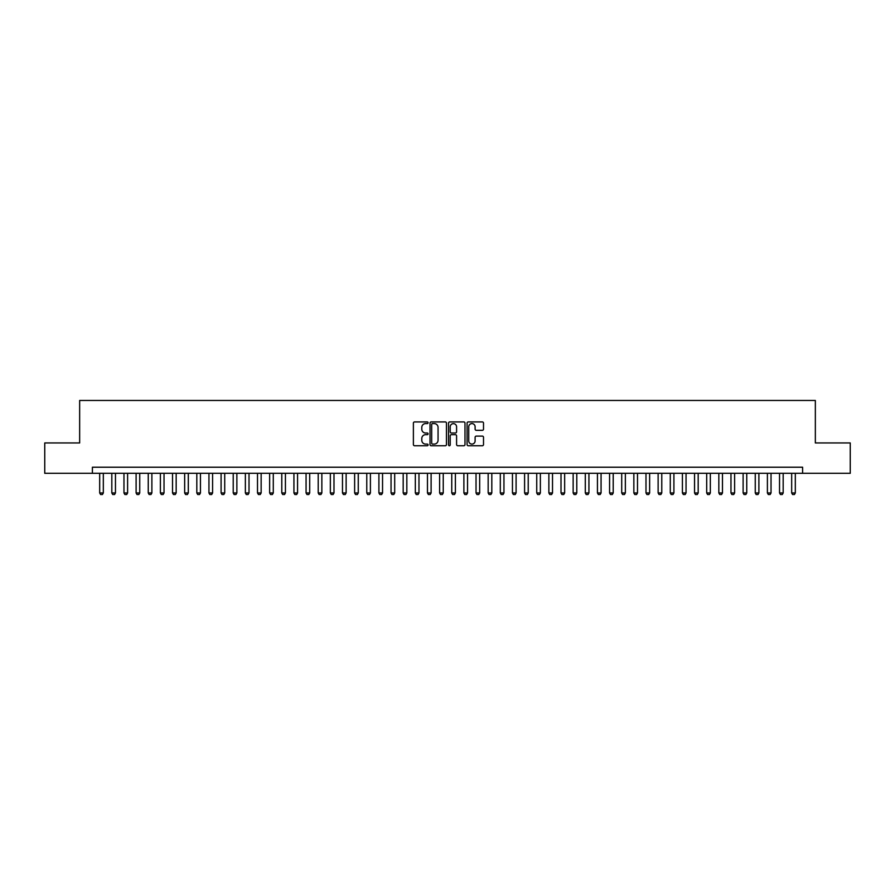 <?xml version="1.0" encoding="UTF-8"?>
<svg xmlns="http://www.w3.org/2000/svg" width="895" height="895" viewBox="0 0 895 895"><rect width="100%" height="100%" fill="white"/><g stroke="black" fill="none" stroke-linecap="round" stroke-linejoin="round"><path stroke-width="1.34" d="M428.078 422.764A0.839 0.839 0 0 0 427.239 421.925L414.586 421.925A1.197 1.197 0 0 0 413.389 423.122L413.389 444.569A1.197 1.197 0 0 0 414.586 445.755L427.239 445.755A0.839 0.839 0 0 0 428.078 444.927A0.839 0.839 0 0 0 427.239 444.088L425.606 444.088A3.815 3.815 0 0 1 421.791 440.273L421.791 438.494A3.815 3.815 0 0 1 425.606 434.679L427.239 434.679A0.839 0.839 0 0 0 428.078 433.84A0.839 0.839 0 0 0 427.239 433.012L425.606 433.012A3.815 3.815 0 0 1 421.791 429.197L421.791 427.407A3.815 3.815 0 0 1 425.606 423.592L427.239 423.592A0.839 0.839 0 0 0 428.078 422.764M482.327 430.327A1.197 1.197 0 0 0 483.513 429.13L483.513 423.122A1.197 1.197 0 0 0 482.327 421.925L468.264 421.925A1.197 1.197 0 0 0 467.078 423.122L467.078 444.569A1.197 1.197 0 0 0 468.264 445.755L482.327 445.755A1.197 1.197 0 0 0 483.513 444.569L483.513 437.297A1.197 1.197 0 0 0 482.327 436.111L476.308 436.111A1.197 1.197 0 0 0 475.111 437.297L475.111 440.899A3.188 3.188 0 0 1 471.933 444.088A3.188 3.188 0 0 1 468.745 440.899L468.745 426.781A3.188 3.188 0 0 1 471.933 423.592A3.188 3.188 0 0 1 475.111 426.781L475.111 429.13A1.197 1.197 0 0 0 476.308 430.327L482.327 430.327M92.398 473.298L44.75 473.298L44.75 442.947L79.655 442.947L79.655 400.457L815.345 400.457L815.345 442.947L850.25 442.947L850.25 473.298L802.602 473.298L802.602 467.224L92.398 467.224L92.398 473.298L802.602 473.298M446.46 423.122A1.197 1.197 0 0 0 445.262 421.925L431.2 421.925A1.197 1.197 0 0 0 430.014 423.122L430.014 444.569A1.197 1.197 0 0 0 431.2 445.755L445.262 445.755A1.197 1.197 0 0 0 446.46 444.569L446.46 423.122M449.737 421.925L463.8 421.925A1.197 1.197 0 0 1 464.986 423.122L464.986 444.569A1.197 1.197 0 0 1 463.8 445.755L457.781 445.755A1.197 1.197 0 0 1 456.584 444.569L456.584 435.865A1.197 1.197 0 0 0 455.398 434.679L451.404 434.679A1.197 1.197 0 0 0 450.207 435.865L450.207 444.927A0.839 0.839 0 0 1 449.379 445.755A0.839 0.839 0 0 1 448.54 444.927L448.54 423.122A1.197 1.197 0 0 1 449.737 421.925M432.52 423.592A0.839 0.839 0 0 0 431.681 424.431L431.681 443.26A0.839 0.839 0 0 0 432.52 444.088L434.243 444.088A3.815 3.815 0 0 0 438.058 440.273L438.058 427.407A3.815 3.815 0 0 0 434.243 423.592L432.52 423.592M456.584 426.837A3.188 3.188 0 0 0 453.396 423.648A3.188 3.188 0 0 0 450.207 426.837L450.207 431.815A1.197 1.197 0 0 0 451.404 433.012L455.398 433.012A1.197 1.197 0 0 0 456.584 431.815L456.584 426.837M99.681 473.298L99.681 492.966L103.328 492.966L103.328 473.298M103.328 492.966L102.41 494.543L100.598 494.543L99.681 492.966M111.819 473.298L111.819 492.966L115.466 492.966L115.466 473.298M115.466 492.966L114.56 494.543L112.736 494.543L111.819 492.966M123.969 473.298L123.969 492.966L127.605 492.966L127.605 473.298M127.605 492.966L126.698 494.543L124.875 494.543L123.969 492.966M136.107 473.298L136.107 492.966L139.743 492.966L139.743 473.298M139.743 492.966L138.837 494.543L137.013 494.543L136.107 492.966M148.246 473.298L148.246 492.966L151.881 492.966L151.881 473.298M151.881 492.966L150.975 494.543L149.152 494.543L148.246 492.966M160.384 473.298L160.384 492.966L164.031 492.966L164.031 473.298M164.031 492.966L163.114 494.543L161.29 494.543L160.384 492.966M172.522 473.298L172.522 492.966L176.17 492.966L176.17 473.298M176.17 492.966L175.252 494.543L173.44 494.543L172.522 492.966M184.661 473.298L184.661 492.966L188.308 492.966L188.308 473.298M188.308 492.966L187.402 494.543L185.578 494.543L184.661 492.966M196.81 473.298L196.81 492.966L200.446 492.966L200.446 473.298M200.446 492.966L199.54 494.543L197.717 494.543L196.81 492.966M208.949 473.298L208.949 492.966L212.585 492.966L212.585 473.298M212.585 492.966L211.679 494.543L209.855 494.543L208.949 492.966M221.087 473.298L221.087 492.966L224.723 492.966L224.723 473.298M224.723 492.966L223.817 494.543L221.994 494.543L221.087 492.966M233.226 473.298L233.226 492.966L236.873 492.966L236.873 473.298M236.873 492.966L235.956 494.543L234.132 494.543L233.226 492.966M245.364 473.298L245.364 492.966L249.011 492.966L249.011 473.298M249.011 492.966L248.094 494.543L246.282 494.543L245.364 492.966M257.503 473.298L257.503 492.966L261.15 492.966L261.15 473.298M261.15 492.966L260.232 494.543L258.42 494.543L257.503 492.966M269.641 473.298L269.641 492.966L273.288 492.966L273.288 473.298M273.288 492.966L272.382 494.543L270.558 494.543L269.641 492.966M281.791 473.298L281.791 492.966L285.427 492.966L285.427 473.298M285.427 492.966L284.52 494.543L282.697 494.543L281.791 492.966M293.929 473.298L293.929 492.966L297.565 492.966L297.565 473.298M297.565 492.966L296.659 494.543L294.835 494.543L293.929 492.966M306.068 473.298L306.068 492.966L309.704 492.966L309.704 473.298M309.704 492.966L308.797 494.543L306.974 494.543L306.068 492.966M318.206 473.298L318.206 492.966L321.853 492.966L321.853 473.298M321.853 492.966L320.936 494.543L319.112 494.543L318.206 492.966M330.344 473.298L330.344 492.966L333.992 492.966L333.992 473.298M333.992 492.966L333.074 494.543L331.262 494.543L330.344 492.966M342.483 473.298L342.483 492.966L346.13 492.966L346.13 473.298M346.13 492.966L345.224 494.543L343.4 494.543L342.483 492.966M354.633 473.298L354.633 492.966L358.268 492.966L358.268 473.298M358.268 492.966L357.362 494.543L355.539 494.543L354.633 492.966M366.771 473.298L366.771 492.966L370.407 492.966L370.407 473.298M370.407 492.966L369.501 494.543L367.677 494.543L366.771 492.966M378.909 473.298L378.909 492.966L382.545 492.966L382.545 473.298M382.545 492.966L381.639 494.543L379.816 494.543L378.909 492.966M391.048 473.298L391.048 492.966L394.695 492.966L394.695 473.298M394.695 492.966L393.778 494.543L391.954 494.543L391.048 492.966M403.186 473.298L403.186 492.966L406.833 492.966L406.833 473.298M406.833 492.966L405.916 494.543L404.104 494.543L403.186 492.966M415.325 473.298L415.325 492.966L418.972 492.966L418.972 473.298M418.972 492.966L418.066 494.543L416.242 494.543L415.325 492.966M427.463 473.298L427.463 492.966L431.11 492.966L431.11 473.298M431.11 492.966L430.204 494.543L428.381 494.543L427.463 492.966M439.613 473.298L439.613 492.966L443.249 492.966L443.249 473.298M443.249 492.966L442.343 494.543L440.519 494.543L439.613 492.966M451.751 473.298L451.751 492.966L455.387 492.966L455.387 473.298M455.387 492.966L454.481 494.543L452.657 494.543L451.751 492.966M463.89 473.298L463.89 492.966L467.537 492.966L467.537 473.298M467.537 492.966L466.619 494.543L464.796 494.543L463.89 492.966M476.028 473.298L476.028 492.966L479.675 492.966L479.675 473.298M479.675 492.966L478.758 494.543L476.934 494.543L476.028 492.966M488.167 473.298L488.167 492.966L491.814 492.966L491.814 473.298M491.814 492.966L490.896 494.543L489.084 494.543L488.167 492.966M500.305 473.298L500.305 492.966L503.952 492.966L503.952 473.298M503.952 492.966L503.046 494.543L501.222 494.543L500.305 492.966M512.455 473.298L512.455 492.966L516.091 492.966L516.091 473.298M516.091 492.966L515.184 494.543L513.361 494.543L512.455 492.966M524.593 473.298L524.593 492.966L528.229 492.966L528.229 473.298M528.229 492.966L527.323 494.543L525.499 494.543L524.593 492.966M536.731 473.298L536.731 492.966L540.367 492.966L540.367 473.298M540.367 492.966L539.461 494.543L537.638 494.543L536.731 492.966M548.87 473.298L548.87 492.966L552.517 492.966L552.517 473.298M552.517 492.966L551.6 494.543L549.776 494.543L548.87 492.966M561.008 473.298L561.008 492.966L564.655 492.966L564.655 473.298M564.655 492.966L563.738 494.543L561.926 494.543L561.008 492.966M573.147 473.298L573.147 492.966L576.794 492.966L576.794 473.298M576.794 492.966L575.888 494.543L574.064 494.543L573.147 492.966M585.296 473.298L585.296 492.966L588.932 492.966L588.932 473.298M588.932 492.966L588.026 494.543L586.203 494.543L585.296 492.966M597.435 473.298L597.435 492.966L601.071 492.966L601.071 473.298M601.071 492.966L600.165 494.543L598.341 494.543L597.435 492.966M609.573 473.298L609.573 492.966L613.209 492.966L613.209 473.298M613.209 492.966L612.303 494.543L610.479 494.543L609.573 492.966M621.712 473.298L621.712 492.966L625.359 492.966L625.359 473.298M625.359 492.966L624.441 494.543L622.618 494.543L621.712 492.966M633.85 473.298L633.85 492.966L637.497 492.966L637.497 473.298M637.497 492.966L636.58 494.543L634.768 494.543L633.85 492.966M645.989 473.298L645.989 492.966L649.636 492.966L649.636 473.298M649.636 492.966L648.718 494.543L646.906 494.543L645.989 492.966M658.127 473.298L658.127 492.966L661.774 492.966L661.774 473.298M661.774 492.966L660.868 494.543L659.044 494.543L658.127 492.966M670.277 473.298L670.277 492.966L673.913 492.966L673.913 473.298M673.913 492.966L673.006 494.543L671.183 494.543L670.277 492.966M682.415 473.298L682.415 492.966L686.051 492.966L686.051 473.298M686.051 492.966L685.145 494.543L683.321 494.543L682.415 492.966M694.554 473.298L694.554 492.966L698.189 492.966L698.189 473.298M698.189 492.966L697.283 494.543L695.46 494.543L694.554 492.966M706.692 473.298L706.692 492.966L710.339 492.966L710.339 473.298M710.339 492.966L709.422 494.543L707.598 494.543L706.692 492.966M718.83 473.298L718.83 492.966L722.478 492.966L722.478 473.298M722.478 492.966L721.56 494.543L719.748 494.543L718.83 492.966M730.969 473.298L730.969 492.966L734.616 492.966L734.616 473.298M734.616 492.966L733.71 494.543L731.886 494.543L730.969 492.966M743.118 473.298L743.118 492.966L746.754 492.966L746.754 473.298M746.754 492.966L745.848 494.543L744.025 494.543L743.118 492.966M755.257 473.298L755.257 492.966L758.893 492.966L758.893 473.298M758.893 492.966L757.987 494.543L756.163 494.543L755.257 492.966M767.395 473.298L767.395 492.966L771.031 492.966L771.031 473.298M771.031 492.966L770.125 494.543L768.302 494.543L767.395 492.966M779.534 473.298L779.534 492.966L783.181 492.966L783.181 473.298M783.181 492.966L782.264 494.543L780.44 494.543L779.534 492.966M791.672 473.298L791.672 492.966L795.319 492.966L795.319 473.298M795.319 492.966L794.402 494.543L792.59 494.543L791.672 492.966"/></g></svg>

